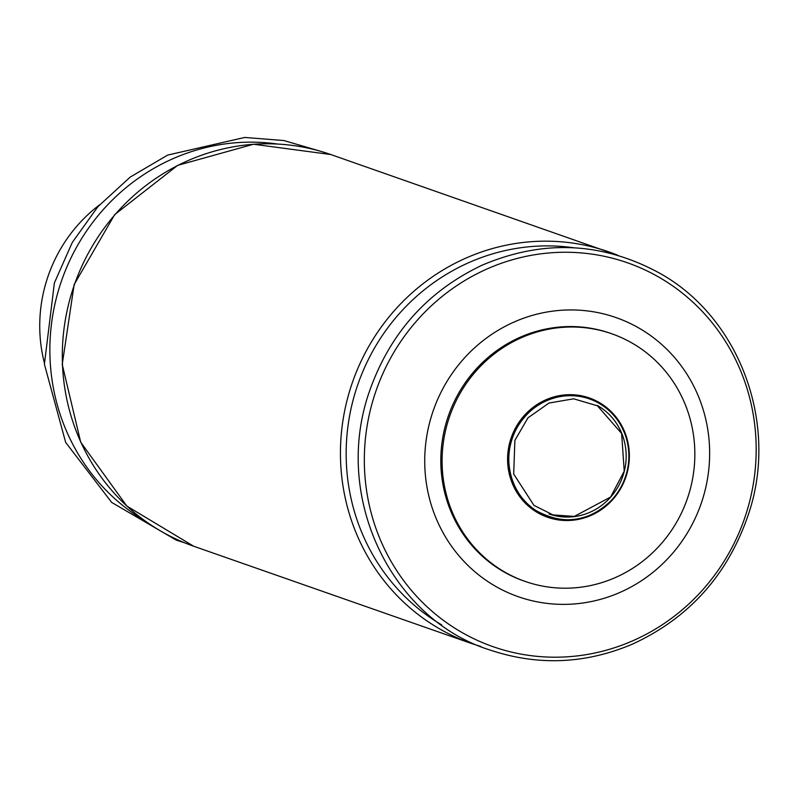 <?xml version="1.0" encoding="UTF-8"?>
<svg xmlns="http://www.w3.org/2000/svg" width="798" height="798" viewBox="0 0 798 798"><rect width="100%" height="100%" fill="white"/><g stroke="black" fill="none" stroke-linecap="round" stroke-linejoin="round"><path stroke-width="1.2" d="M525.124 581.413L523.837 580.964A131.181 125.775 -70.7 0 1 448.476 415.588A131.181 125.775 -70.7 0 1 610.54 333.345L611.817 333.793A131.181 125.775 -70.7 0 1 678.071 519.628A131.181 125.775 -70.7 0 1 525.124 581.413A131.181 125.775 -70.7 0 1 449.753 416.037A131.181 125.775 -70.7 0 1 611.817 333.793M443.638 387.23A147.879 141.785 109.3 0 0 496.256 586.71A147.879 141.785 109.3 0 0 690.739 527.079A147.879 141.785 109.3 0 0 638.121 327.599A147.879 141.785 109.3 0 0 443.638 387.23M597.333 405.454A59.631 57.167 -70.7 0 1 625.173 467.239A59.631 57.167 -70.7 0 1 549.034 513.972M44.289 362.541A146.922 140.867 -70.7 0 1 99.471 204.926M598.779 402.232A63.192 60.588 -70.7 0 1 599.039 511.169A63.192 60.588 -70.7 0 1 507.588 459.409A63.192 60.588 -70.7 0 1 598.779 402.232M598.709 403.13A62.314 59.75 -70.7 0 1 598.969 510.54A62.314 59.75 -70.7 0 1 508.795 459.508A62.314 59.75 -70.7 0 1 598.709 403.13M441.733 624.924A203.37 194.991 -70.7 0 1 358.043 383.928A203.37 194.991 -70.7 0 1 573.772 247.769M480.945 646.55L471.778 643.597A207.5 198.961 -70.7 0 1 352.566 382.013A207.5 198.961 -70.7 0 1 608.924 251.909A207.5 198.961 -70.7 0 1 617.921 255.32L330.781 154.533A207.5 198.961 -70.7 0 0 74.433 284.627A207.5 198.961 -70.7 0 0 193.645 546.221L126.862 506.082L80.718 442.242L62.224 364.447L74.154 284.537L114.673 214.632L177.665 165.366L253.545 144.239L330.781 154.533M657.801 276.547A203.37 194.991 -70.7 0 1 658.629 627.098A203.37 194.991 -70.7 0 1 364.327 460.526A203.37 194.991 -70.7 0 1 657.801 276.547M145.426 521.174A203.37 194.991 -70.7 0 1 61.745 280.188A203.37 194.991 -70.7 0 1 277.475 144.029M597.423 405.793L573.652 398.81L548.984 403.04L527.977 417.833L514.89 440.366L513.683 474.032L533.972 505.403L553.024 514.91L574.301 516.416L610.59 497.054L624.226 471.179L621.642 433.484L597.423 405.793M598.949 403.09C586.989 396.476 574.211 394.262 560.605 396.466C542.131 400.027 527.827 410.072 517.702 426.581C502.171 450.262 506.251 490.501 535.139 510.062C564.006 526.291 590.36 522.151 614.181 497.633C624.395 485.064 629.383 470.69 629.163 454.511C627.876 431.728 617.812 414.591 598.949 403.09M658.141 272.357C601.213 241.894 542.55 239.5 482.152 265.175C426.92 291.41 389.155 334.023 368.856 393.035C332.008 501.433 394.92 621.113 490.76 650.25C538.291 666.001 585.523 663.956 632.445 644.136C689.771 617.722 728.594 573.942 748.943 512.805C778.888 422.262 738.878 316.068 658.141 272.357M471.778 643.597L193.645 546.221M321.624 151.58L283.918 140.558L244.687 137.446L167.68 155.081L130.204 177.096L97.905 206.682L72.249 242.502L54.384 282.931L44.409 364.247L65.675 442.421L111.67 502.411L176.298 540.146L184.637 542.81"/></g></svg>
